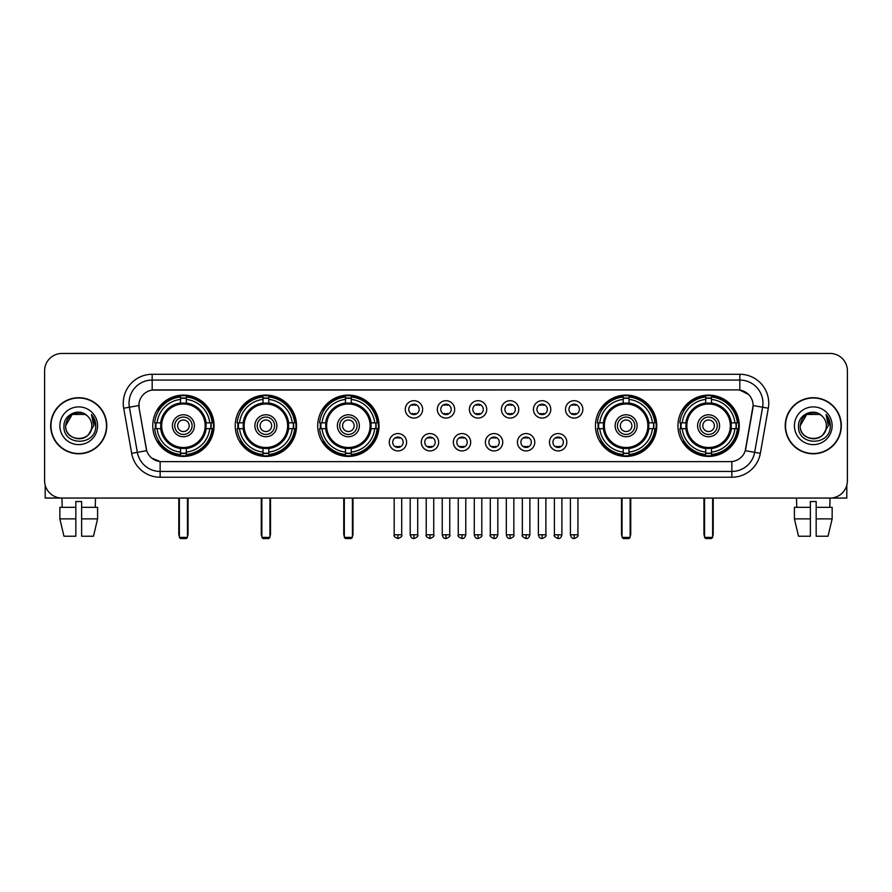 <?xml version="1.0" encoding="UTF-8"?>
<svg xmlns="http://www.w3.org/2000/svg" width="892" height="892" viewBox="0 0 892 892"><rect width="100%" height="100%" fill="white"/><g stroke="black" fill="none" stroke-linecap="round" stroke-linejoin="round"><path stroke-width="1.34" d="M677.931 425.752A30.651 30.651 0 0 0 708.582 456.414A30.651 30.651 0 0 0 739.245 425.752A30.651 30.651 0 0 0 708.582 395.1A30.651 30.651 0 0 0 677.931 425.752M235.232 425.752A30.651 30.651 0 0 0 265.894 456.414A30.651 30.651 0 0 0 296.545 425.752A30.651 30.651 0 0 0 265.894 395.1A30.651 30.651 0 0 0 235.232 425.752M317.719 425.752A30.651 30.651 0 0 0 348.371 456.414A30.651 30.651 0 0 0 379.022 425.752A30.651 30.651 0 0 0 348.371 395.1A30.651 30.651 0 0 0 317.719 425.752M595.455 425.752A30.651 30.651 0 0 0 626.106 456.414A30.651 30.651 0 0 0 656.768 425.752A30.651 30.651 0 0 0 626.106 395.1A30.651 30.651 0 0 0 595.455 425.752M152.755 425.752A30.651 30.651 0 0 0 183.417 456.414A30.651 30.651 0 0 0 214.069 425.752A30.651 30.651 0 0 0 183.417 395.1A30.651 30.651 0 0 0 152.755 425.752M406.607 442.242A8.675 8.675 0 0 1 397.932 450.917A8.675 8.675 0 0 1 389.258 442.242A8.675 8.675 0 0 1 397.932 433.568A8.675 8.675 0 0 1 406.607 442.242M392.725 442.242A5.207 5.207 0 0 0 397.932 447.45A5.207 5.207 0 0 0 403.139 442.242A5.207 5.207 0 0 0 397.932 437.035A5.207 5.207 0 0 0 392.725 442.242M438.652 442.242A8.675 8.675 0 0 1 429.977 450.917A8.675 8.675 0 0 1 421.303 442.242A8.675 8.675 0 0 1 429.977 433.568A8.675 8.675 0 0 1 438.652 442.242M424.77 442.242A5.207 5.207 0 0 0 429.977 447.45A5.207 5.207 0 0 0 435.185 442.242A5.207 5.207 0 0 0 429.977 437.035A5.207 5.207 0 0 0 424.77 442.242M470.697 442.242A8.675 8.675 0 0 1 462.023 450.917A8.675 8.675 0 0 1 453.348 442.242A8.675 8.675 0 0 1 462.023 433.568A8.675 8.675 0 0 1 470.697 442.242M456.815 442.242A5.207 5.207 0 0 0 462.023 447.45A5.207 5.207 0 0 0 467.23 442.242A5.207 5.207 0 0 0 462.023 437.035A5.207 5.207 0 0 0 456.815 442.242M502.742 442.242A8.675 8.675 0 0 1 494.068 450.917A8.675 8.675 0 0 1 485.393 442.242A8.675 8.675 0 0 1 494.068 433.568A8.675 8.675 0 0 1 502.742 442.242M488.861 442.242A5.207 5.207 0 0 0 494.068 447.45A5.207 5.207 0 0 0 499.275 442.242A5.207 5.207 0 0 0 494.068 437.035A5.207 5.207 0 0 0 488.861 442.242M534.787 442.242A8.675 8.675 0 0 1 526.102 450.917A8.675 8.675 0 0 1 517.427 442.242A8.675 8.675 0 0 1 526.102 433.568A8.675 8.675 0 0 1 534.787 442.242M520.906 442.242A5.207 5.207 0 0 0 526.102 447.45A5.207 5.207 0 0 0 531.309 442.242A5.207 5.207 0 0 0 526.102 437.035A5.207 5.207 0 0 0 520.906 442.242M566.821 442.242A8.675 8.675 0 0 1 558.147 450.917A8.675 8.675 0 0 1 549.472 442.242A8.675 8.675 0 0 1 558.147 433.568A8.675 8.675 0 0 1 566.821 442.242M552.94 442.242A5.207 5.207 0 0 0 558.147 447.45A5.207 5.207 0 0 0 563.354 442.242A5.207 5.207 0 0 0 558.147 437.035A5.207 5.207 0 0 0 552.94 442.242M422.63 409.383A8.675 8.675 0 0 1 413.955 418.069A8.675 8.675 0 0 1 405.28 409.383A8.675 8.675 0 0 1 413.955 400.709A8.675 8.675 0 0 1 422.63 409.383M408.748 409.383A5.207 5.207 0 0 0 413.955 414.59A5.207 5.207 0 0 0 419.162 409.383A5.207 5.207 0 0 0 413.955 404.188A5.207 5.207 0 0 0 408.748 409.383M454.675 409.383A8.675 8.675 0 0 1 446 418.069A8.675 8.675 0 0 1 437.325 409.383A8.675 8.675 0 0 1 446 400.709A8.675 8.675 0 0 1 454.675 409.383M440.793 409.383A5.207 5.207 0 0 0 446 414.59A5.207 5.207 0 0 0 451.207 409.383A5.207 5.207 0 0 0 446 404.188A5.207 5.207 0 0 0 440.793 409.383M486.72 409.383A8.675 8.675 0 0 1 478.045 418.069A8.675 8.675 0 0 1 469.37 409.383A8.675 8.675 0 0 1 478.045 400.709A8.675 8.675 0 0 1 486.72 409.383M472.838 409.383A5.207 5.207 0 0 0 478.045 414.59A5.207 5.207 0 0 0 483.252 409.383A5.207 5.207 0 0 0 478.045 404.188A5.207 5.207 0 0 0 472.838 409.383M518.765 409.383A8.675 8.675 0 0 1 510.09 418.069A8.675 8.675 0 0 1 501.404 409.383A8.675 8.675 0 0 1 510.09 400.709A8.675 8.675 0 0 1 518.765 409.383M504.883 409.383A5.207 5.207 0 0 0 510.09 414.59A5.207 5.207 0 0 0 515.286 409.383A5.207 5.207 0 0 0 510.09 404.188A5.207 5.207 0 0 0 504.883 409.383M550.799 409.383A8.675 8.675 0 0 1 542.124 418.069A8.675 8.675 0 0 1 533.449 409.383A8.675 8.675 0 0 1 542.124 400.709A8.675 8.675 0 0 1 550.799 409.383M536.917 409.383A5.207 5.207 0 0 0 542.124 414.59A5.207 5.207 0 0 0 547.331 409.383A5.207 5.207 0 0 0 542.124 404.188A5.207 5.207 0 0 0 536.917 409.383M582.844 409.383A8.675 8.675 0 0 1 574.169 418.069A8.675 8.675 0 0 1 565.495 409.383A8.675 8.675 0 0 1 574.169 400.709A8.675 8.675 0 0 1 582.844 409.383M568.962 409.383A5.207 5.207 0 0 0 574.169 414.59A5.207 5.207 0 0 0 579.376 409.383A5.207 5.207 0 0 0 574.169 404.188A5.207 5.207 0 0 0 568.962 409.383M131.659 453.337L123.698 408.224A28.923 28.923 0 0 1 152.175 374.283L739.825 374.283A28.923 28.923 0 0 1 768.302 408.224L760.341 453.337A28.923 28.923 0 0 1 731.864 477.231L160.136 477.231A28.923 28.923 0 0 1 131.659 453.337L137.346 452.333L129.396 407.22A23.136 23.136 0 0 1 152.175 380.059L739.825 380.059A23.136 23.136 0 0 1 762.604 407.22L754.654 452.333A23.136 23.136 0 0 1 731.864 471.444L160.136 471.444A23.136 23.136 0 0 1 137.346 452.333L146.734 450.672L139.119 408.224A15.621 15.621 0 0 1 154.494 389.893L737.506 389.893A15.621 15.621 0 0 1 752.881 408.224L745.745 448.709A15.621 15.621 0 0 1 730.37 461.621L161.63 461.621A15.621 15.621 0 0 1 146.255 448.709L139.119 408.224L139.052 403.195M155.509 428.651A28.053 28.053 0 0 1 155.509 422.864M598.209 428.651A28.053 28.053 0 0 1 598.209 422.864M320.462 428.651A28.053 28.053 0 0 1 320.462 422.864M237.986 428.651A28.053 28.053 0 0 1 237.986 422.864M680.685 428.651A28.053 28.053 0 0 1 680.685 422.864M50.677 425.752A28.053 28.053 0 0 0 78.73 453.805A28.053 28.053 0 0 0 106.772 425.752A28.053 28.053 0 0 0 78.73 397.709A28.053 28.053 0 0 0 50.677 425.752M785.228 425.752A28.053 28.053 0 0 0 813.27 453.805A28.053 28.053 0 0 0 841.323 425.752A28.053 28.053 0 0 0 813.27 397.709A28.053 28.053 0 0 0 785.228 425.752M152.175 374.283L152.175 390.072L737.506 389.893L739.825 390.072L748.544 394.465M730.37 461.621L161.63 461.621M160.136 477.231L160.136 461.543L151.796 458.131M768.302 408.224L753.127 405.548L745.266 450.672L760.341 453.337M847.4 370.804A17.349 17.349 0 0 0 830.051 353.455L61.949 353.455A17.349 17.349 0 0 0 44.6 370.804L44.6 480.699A17.349 17.349 0 0 0 61.949 498.059L830.051 498.059A17.349 17.349 0 0 0 847.4 480.699L847.4 370.804L847.4 480.699M44.6 370.804L44.6 480.699M830.051 353.455L61.949 353.455M62.206 507.314L61.949 498.059L830.051 498.059L829.794 507.314M106.483 425.752A27.763 27.763 0 0 0 78.73 397.999A27.763 27.763 0 0 0 50.967 425.752A27.763 27.763 0 0 0 78.73 453.515A27.763 27.763 0 0 0 106.483 425.752M87.293 415.884A13.068 13.068 0 0 1 91.798 425.752C92.601 442.622 64.848 442.622 65.651 425.752L72.185 414.434L85.264 414.434L87.293 415.884C79.265 407.477 63.823 414.401 63.968 425.752C62.496 445.933 95.21 446.468 95.745 426.733L95.767 425.752C95.723 421.47 94.296 417.701 91.497 414.457L93.749 425.752L88.743 434.159A13.068 13.068 0 0 0 91.798 425.752C92.601 442.622 64.848 442.622 65.651 425.752C66.922 416.363 72.308 412.126 81.808 413.052M88.743 434.159C81.808 443.536 64.971 437.537 65.651 425.752M59.864 425.752A18.855 18.855 0 0 0 78.73 444.617A18.855 18.855 0 0 0 97.585 425.752A18.855 18.855 0 0 0 78.73 406.897A18.855 18.855 0 0 0 59.864 425.752M91.62 414.602L95.767 426.253M45.18 485.148L45.18 498.059L112.269 498.059M59.853 507.314L59.853 518.876L63.968 536.226L59.853 518.876L59.853 507.314L75.831 507.314L75.831 501.527L81.618 501.527L81.618 507.314L97.596 507.314L97.596 518.876L93.482 536.226L97.596 518.876L81.618 518.876L81.618 507.314L81.618 536.226L93.482 536.226M95.5 498.059L95.243 507.314M75.831 507.314L75.831 536.226L63.968 536.226M59.853 518.876L75.831 518.876M841.033 425.752A27.763 27.763 0 0 0 813.27 397.999A27.763 27.763 0 0 0 785.518 425.752A27.763 27.763 0 0 0 813.27 453.515A27.763 27.763 0 0 0 841.033 425.752M821.833 415.884A13.068 13.068 0 0 1 826.349 425.752C827.152 442.622 799.399 442.622 800.202 425.752L806.736 414.434L819.815 414.434L821.833 415.884C813.816 407.477 798.373 414.401 798.518 425.752C797.047 445.933 829.761 446.468 830.296 426.733L830.318 425.752C830.274 421.47 828.846 417.701 826.048 414.457L828.3 425.752L823.294 434.159A13.068 13.068 0 0 0 826.349 425.752C827.152 442.622 799.399 442.622 800.202 425.752C801.473 416.363 806.859 412.126 816.358 413.052M823.294 434.159C816.358 443.536 799.522 437.537 800.202 425.752M794.415 425.752A18.855 18.855 0 0 0 813.27 444.617A18.855 18.855 0 0 0 832.136 425.752A18.855 18.855 0 0 0 813.27 406.897A18.855 18.855 0 0 0 794.415 425.752M826.17 414.602L830.318 426.253M205.896 428.651A22.668 22.668 0 0 0 186.305 403.273L186.305 403.273A22.668 22.668 0 0 0 160.928 428.651A22.668 22.668 0 0 0 205.896 428.651L205.896 428.651A22.668 22.668 0 0 1 186.305 448.241L186.305 452.088A26.492 26.492 0 0 0 209.743 428.651L212.185 428.651A28.923 28.923 0 0 1 186.305 454.53L186.305 452.088M156.089 428.651A27.474 27.474 0 0 1 156.089 422.864M186.305 398.434A27.474 27.474 0 0 0 180.519 398.434M210.735 422.864A27.474 27.474 0 0 1 210.735 428.651M209.743 422.864L212.185 422.864A28.923 28.923 0 0 0 186.305 396.985L186.305 402.994A22.947 22.947 0 0 1 206.175 422.864L209.743 422.864A26.492 26.492 0 0 0 186.305 399.426M157.081 428.651L154.639 428.651A28.923 28.923 0 0 0 180.519 454.53L180.519 448.52A22.947 22.947 0 0 1 160.649 428.651L157.081 428.651A26.492 26.492 0 0 0 180.519 452.088M209.743 428.651L206.175 428.651A22.947 22.947 0 0 1 186.305 448.52L186.305 448.241M160.928 428.651L160.928 428.651A22.668 22.668 0 0 0 180.519 448.241M186.305 453.08A27.474 27.474 0 0 1 180.519 453.08M180.519 399.426L180.519 396.985A28.923 28.923 0 0 0 154.639 422.864L160.649 422.864A22.947 22.947 0 0 1 180.519 402.994L180.519 399.426A26.492 26.492 0 0 0 157.081 422.864M205.16 425.752A21.742 21.742 0 0 1 183.417 447.505A21.742 21.742 0 0 1 161.664 425.752A21.742 21.742 0 0 1 183.417 404.009A21.742 21.742 0 0 1 205.16 425.752M194.4 425.752A10.994 10.994 0 0 0 183.417 414.769A10.994 10.994 0 0 0 172.424 425.752A10.994 10.994 0 0 0 183.417 436.745A10.994 10.994 0 0 0 194.4 425.752M192.092 425.752A8.675 8.675 0 0 0 183.417 417.077A8.675 8.675 0 0 0 174.732 425.752A8.675 8.675 0 0 0 183.417 434.437A8.675 8.675 0 0 0 192.092 425.752M189.193 425.752A5.787 5.787 0 0 1 183.417 431.538A5.787 5.787 0 0 1 177.631 425.752A5.787 5.787 0 0 1 183.417 419.976A5.787 5.787 0 0 1 189.193 425.752A5.787 5.787 0 0 1 183.417 431.538A5.787 5.787 0 0 1 177.631 425.752A5.787 5.787 0 0 1 183.417 419.976A5.787 5.787 0 0 1 189.193 425.752M159.077 410.142L157.706 410.142A30.072 30.072 0 0 1 213.489 425.752A30.072 30.072 0 0 1 157.706 441.373L159.077 441.373M179.359 498.059L179.359 537.385L187.465 537.385L187.465 498.059M179.359 537.385L180.519 538.545L186.305 538.545L187.465 537.385M288.384 428.651A22.668 22.668 0 0 0 268.782 403.273L268.782 403.273A22.668 22.668 0 0 0 243.405 428.651A22.668 22.668 0 0 0 288.384 428.651L288.384 428.651A22.668 22.668 0 0 1 268.782 448.241L268.782 452.088A26.492 26.492 0 0 0 292.219 428.651L294.661 428.651A28.923 28.923 0 0 1 268.782 454.53L268.782 452.088M238.565 428.651A27.474 27.474 0 0 1 238.565 422.864M268.782 398.434A27.474 27.474 0 0 0 262.995 398.434M293.212 422.864A27.474 27.474 0 0 1 293.212 428.651M292.219 422.864L294.661 422.864A28.923 28.923 0 0 0 268.782 396.985L268.782 402.994A22.947 22.947 0 0 1 288.651 422.864L292.219 422.864A26.492 26.492 0 0 0 268.782 399.426M239.558 428.651L237.116 428.651A28.923 28.923 0 0 0 262.995 454.53L262.995 448.52A22.947 22.947 0 0 1 243.126 428.651L239.558 428.651A26.492 26.492 0 0 0 262.995 452.088M292.219 428.651L288.651 428.651A22.947 22.947 0 0 1 268.782 448.52L268.782 448.241M243.405 428.651L243.405 428.651A22.668 22.668 0 0 0 262.995 448.241M268.782 453.08A27.474 27.474 0 0 1 262.995 453.08M262.995 399.426L262.995 396.985A28.923 28.923 0 0 0 237.116 422.864L243.126 422.864A22.947 22.947 0 0 1 262.995 402.994L262.995 399.426A26.492 26.492 0 0 0 239.558 422.864M287.637 425.752A21.742 21.742 0 0 1 265.894 447.505A21.742 21.742 0 0 1 244.14 425.752A21.742 21.742 0 0 1 265.894 404.009A21.742 21.742 0 0 1 287.637 425.752M276.877 425.752A10.994 10.994 0 0 0 265.894 414.769A10.994 10.994 0 0 0 254.9 425.752A10.994 10.994 0 0 0 265.894 436.745A10.994 10.994 0 0 0 276.877 425.752M274.569 425.752A8.675 8.675 0 0 0 265.894 417.077A8.675 8.675 0 0 0 257.219 425.752A8.675 8.675 0 0 0 265.894 434.437A8.675 8.675 0 0 0 274.569 425.752M271.67 425.752A5.787 5.787 0 0 1 265.894 431.538A5.787 5.787 0 0 1 260.107 425.752A5.787 5.787 0 0 1 265.894 419.976A5.787 5.787 0 0 1 271.67 425.752A5.787 5.787 0 0 1 265.894 431.538A5.787 5.787 0 0 1 260.107 425.752A5.787 5.787 0 0 1 265.894 419.976A5.787 5.787 0 0 1 271.67 425.752M241.554 410.142L240.182 410.142A30.072 30.072 0 0 1 295.966 425.752A30.072 30.072 0 0 1 240.182 441.373L241.554 441.373M261.847 498.059L261.847 537.385L269.942 537.385L269.942 498.059M261.847 537.385L262.995 538.545L268.782 538.545L269.942 537.385M370.86 428.651A22.668 22.668 0 0 0 351.258 403.273L351.258 403.273A22.668 22.668 0 0 0 325.881 428.651A22.668 22.668 0 0 0 370.86 428.651L370.86 428.651A22.668 22.668 0 0 1 351.258 448.241L351.258 452.088A26.492 26.492 0 0 0 374.696 428.651L377.138 428.651A28.923 28.923 0 0 1 351.258 454.53L351.258 452.088M321.053 428.651A27.474 27.474 0 0 1 321.053 422.864M351.258 398.434A27.474 27.474 0 0 0 345.472 398.434M375.688 422.864A27.474 27.474 0 0 1 375.688 428.651M374.696 422.864L377.138 422.864A28.923 28.923 0 0 0 351.258 396.985L351.258 402.994A22.947 22.947 0 0 1 371.128 422.864L374.696 422.864A26.492 26.492 0 0 0 351.258 399.426M322.034 428.651L319.592 428.651A28.923 28.923 0 0 0 345.472 454.53L345.472 448.52A22.947 22.947 0 0 1 325.602 428.651L322.034 428.651A26.492 26.492 0 0 0 345.472 452.088M374.696 428.651L371.128 428.651A22.947 22.947 0 0 1 351.258 448.52L351.258 448.241M325.881 428.651L325.881 428.651A22.668 22.668 0 0 0 345.472 448.241M351.258 453.08A27.474 27.474 0 0 1 345.472 453.08M345.472 399.426L345.472 396.985A28.923 28.923 0 0 0 319.592 422.864L325.602 422.864A22.947 22.947 0 0 1 345.472 402.994L345.472 399.426A26.492 26.492 0 0 0 322.034 422.864M370.113 425.752A21.742 21.742 0 0 1 348.371 447.505A21.742 21.742 0 0 1 326.617 425.752A21.742 21.742 0 0 1 348.371 404.009A21.742 21.742 0 0 1 370.113 425.752M359.353 425.752A10.994 10.994 0 0 0 348.371 414.769A10.994 10.994 0 0 0 337.377 425.752A10.994 10.994 0 0 0 348.371 436.745A10.994 10.994 0 0 0 359.353 425.752M357.045 425.752A8.675 8.675 0 0 0 348.371 417.077A8.675 8.675 0 0 0 339.696 425.752A8.675 8.675 0 0 0 348.371 434.437A8.675 8.675 0 0 0 357.045 425.752M354.157 425.752A5.787 5.787 0 0 1 348.371 431.538A5.787 5.787 0 0 1 342.584 425.752A5.787 5.787 0 0 1 348.371 419.976A5.787 5.787 0 0 1 354.157 425.752A5.787 5.787 0 0 1 348.371 431.538A5.787 5.787 0 0 1 342.584 425.752A5.787 5.787 0 0 1 348.371 419.976A5.787 5.787 0 0 1 354.157 425.752M324.03 410.142L322.67 410.142A30.072 30.072 0 0 1 378.442 425.752A30.072 30.072 0 0 1 322.67 441.373L324.03 441.373M344.323 498.059L344.323 537.385L352.418 537.385L352.418 498.059M344.323 537.385L345.472 538.545L351.258 538.545L352.418 537.385M648.596 428.651A22.668 22.668 0 0 0 629.005 403.273L629.005 403.273A22.668 22.668 0 0 0 603.616 428.651A22.668 22.668 0 0 0 648.596 428.651L648.596 428.651A22.668 22.668 0 0 1 629.005 448.241L629.005 452.088A26.492 26.492 0 0 0 652.442 428.651L654.884 428.651A28.923 28.923 0 0 1 629.005 454.53L629.005 452.088M598.788 428.651A27.474 27.474 0 0 1 598.788 422.864M629.005 398.434A27.474 27.474 0 0 0 623.218 398.434M653.435 422.864A27.474 27.474 0 0 1 653.435 428.651M652.442 422.864L654.884 422.864A28.923 28.923 0 0 0 629.005 396.985L629.005 402.994A22.947 22.947 0 0 1 648.874 422.864L652.442 422.864A26.492 26.492 0 0 0 629.005 399.426M599.781 428.651L597.339 428.651A28.923 28.923 0 0 0 623.218 454.53L623.218 448.52A22.947 22.947 0 0 1 603.349 428.651L599.781 428.651A26.492 26.492 0 0 0 623.218 452.088M652.442 428.651L648.874 428.651A22.947 22.947 0 0 1 629.005 448.52L629.005 448.241M603.616 428.651L603.616 428.651A22.668 22.668 0 0 0 623.218 448.241M629.005 453.08A27.474 27.474 0 0 1 623.218 453.08M623.218 399.426L623.218 396.985A28.923 28.923 0 0 0 597.339 422.864L603.349 422.864A22.947 22.947 0 0 1 623.218 402.994L623.218 399.426A26.492 26.492 0 0 0 599.781 422.864M647.86 425.752A21.742 21.742 0 0 1 626.106 447.505A21.742 21.742 0 0 1 604.363 425.752A21.742 21.742 0 0 1 626.106 404.009A21.742 21.742 0 0 1 647.86 425.752M637.1 425.752A10.994 10.994 0 0 0 626.106 414.769A10.994 10.994 0 0 0 615.123 425.752A10.994 10.994 0 0 0 626.106 436.745A10.994 10.994 0 0 0 637.1 425.752M634.781 425.752A8.675 8.675 0 0 0 626.106 417.077A8.675 8.675 0 0 0 617.431 425.752A8.675 8.675 0 0 0 626.106 434.437A8.675 8.675 0 0 0 634.781 425.752M631.893 425.752A5.787 5.787 0 0 1 626.106 431.538A5.787 5.787 0 0 1 620.33 425.752A5.787 5.787 0 0 1 626.106 419.976A5.787 5.787 0 0 1 631.893 425.752A5.787 5.787 0 0 1 626.106 431.538A5.787 5.787 0 0 1 620.33 425.752A5.787 5.787 0 0 1 626.106 419.976A5.787 5.787 0 0 1 631.893 425.752M601.766 410.142L600.405 410.142A30.072 30.072 0 0 1 656.189 425.752A30.072 30.072 0 0 1 600.405 441.373L601.766 441.373M622.058 498.059L622.058 537.385L630.153 537.385L630.153 498.059M622.058 537.385L623.218 538.545L629.005 538.545L630.153 537.385M731.072 428.651A22.668 22.668 0 0 0 711.481 403.273L711.481 403.273A22.668 22.668 0 0 0 686.104 428.651A22.668 22.668 0 0 0 731.072 428.651L731.072 428.651A22.668 22.668 0 0 1 711.481 448.241L711.481 452.088A26.492 26.492 0 0 0 734.919 428.651L737.361 428.651A28.923 28.923 0 0 1 711.481 454.53L711.481 452.088M681.265 428.651A27.474 27.474 0 0 1 681.265 422.864M711.481 398.434A27.474 27.474 0 0 0 705.695 398.434M735.911 422.864A27.474 27.474 0 0 1 735.911 428.651M734.919 422.864L737.361 422.864A28.923 28.923 0 0 0 711.481 396.985L711.481 402.994A22.947 22.947 0 0 1 731.351 422.864L734.919 422.864A26.492 26.492 0 0 0 711.481 399.426M682.257 428.651L679.816 428.651A28.923 28.923 0 0 0 705.695 454.53L705.695 448.52A22.947 22.947 0 0 1 685.825 428.651L682.257 428.651A26.492 26.492 0 0 0 705.695 452.088M734.919 428.651L731.351 428.651A22.947 22.947 0 0 1 711.481 448.52L711.481 448.241M686.104 428.651L686.104 428.651A22.668 22.668 0 0 0 705.695 448.241M711.481 453.08A27.474 27.474 0 0 1 705.695 453.08M705.695 399.426L705.695 396.985A28.923 28.923 0 0 0 679.816 422.864L685.825 422.864A22.947 22.947 0 0 1 705.695 402.994L705.695 399.426A26.492 26.492 0 0 0 682.257 422.864M730.336 425.752A21.742 21.742 0 0 1 708.582 447.505A21.742 21.742 0 0 1 686.84 425.752A21.742 21.742 0 0 1 708.582 404.009A21.742 21.742 0 0 1 730.336 425.752M719.576 425.752A10.994 10.994 0 0 0 708.582 414.769A10.994 10.994 0 0 0 697.6 425.752A10.994 10.994 0 0 0 708.582 436.745A10.994 10.994 0 0 0 719.576 425.752M717.268 425.752A8.675 8.675 0 0 0 708.582 417.077A8.675 8.675 0 0 0 699.908 425.752A8.675 8.675 0 0 0 708.582 434.437A8.675 8.675 0 0 0 717.268 425.752M714.369 425.752A5.787 5.787 0 0 1 708.582 431.538A5.787 5.787 0 0 1 702.807 425.752A5.787 5.787 0 0 1 708.582 419.976A5.787 5.787 0 0 1 714.369 425.752M702.807 425.752A5.787 5.787 0 0 1 708.582 419.976A5.787 5.787 0 0 0 702.807 425.752A5.787 5.787 0 0 0 708.582 431.538A5.787 5.787 0 0 1 702.807 425.752M684.242 410.142L682.882 410.142A30.072 30.072 0 0 1 738.665 425.752A30.072 30.072 0 0 1 682.882 441.373L684.242 441.373M704.535 498.059L704.535 537.385L712.641 537.385L712.641 498.059M704.535 537.385L705.695 538.545L711.481 538.545L712.641 537.385M412.227 414.301L412.227 413.475A4.438 4.438 0 0 0 415.694 413.475L415.694 414.301M415.694 404.477L415.694 405.303A4.438 4.438 0 0 0 412.227 405.303L412.227 404.477M444.261 414.301L444.261 413.475A4.438 4.438 0 0 0 447.739 413.475L447.739 414.301M447.739 404.477L447.739 405.303A4.438 4.438 0 0 0 444.261 405.303L444.261 404.477M476.306 414.301L476.306 413.475A4.438 4.438 0 0 0 479.773 413.475L479.773 414.301M479.773 404.477L479.773 405.303A4.438 4.438 0 0 0 476.306 405.303L476.306 404.477M508.351 414.301L508.351 413.475A4.438 4.438 0 0 0 511.818 413.475L511.818 414.301M511.818 404.477L511.818 405.303A4.438 4.438 0 0 0 508.351 405.303L508.351 404.477M540.396 414.301L540.396 413.475A4.438 4.438 0 0 0 543.864 413.475L543.864 414.301M543.864 404.477L543.864 405.303A4.438 4.438 0 0 0 540.396 405.303L540.396 404.477M572.43 414.301L572.43 413.475A4.438 4.438 0 0 0 575.909 413.475L575.909 414.301M575.909 404.477L575.909 405.303A4.438 4.438 0 0 0 572.43 405.303L572.43 404.477M396.204 447.148L396.204 446.323A4.438 4.438 0 0 0 399.672 446.323L399.672 447.148M399.672 437.336L399.672 438.162A4.438 4.438 0 0 0 396.204 438.162L396.204 437.336M428.238 447.148L428.238 446.323A4.438 4.438 0 0 0 431.717 446.323L431.717 447.148M431.717 437.336L431.717 438.162A4.438 4.438 0 0 0 428.238 438.162L428.238 437.336M460.283 447.148L460.283 446.323A4.438 4.438 0 0 0 463.762 446.323L463.762 447.148M463.762 437.336L463.762 438.162A4.438 4.438 0 0 0 460.283 438.162L460.283 437.336M492.328 447.148L492.328 446.323A4.438 4.438 0 0 0 495.796 446.323L495.796 447.148M495.796 437.336L495.796 438.162A4.438 4.438 0 0 0 492.328 438.162L492.328 437.336M524.373 447.148L524.373 446.323A4.438 4.438 0 0 0 527.841 446.323L527.841 447.148M527.841 437.336L527.841 438.162A4.438 4.438 0 0 0 524.373 438.162L524.373 437.336M556.418 447.148L556.418 446.323A4.438 4.438 0 0 0 559.886 446.323L559.886 447.148M559.886 437.336L559.886 438.162A4.438 4.438 0 0 0 556.418 438.162L556.418 437.336M846.82 485.148L846.82 498.059L779.731 498.059M810.382 507.314L810.382 518.876L794.404 518.876L798.518 536.226L794.404 518.876L794.404 507.314L810.382 507.314L810.382 501.527L816.169 501.527L816.169 507.314L832.147 507.314L832.147 518.876L828.032 536.226L832.147 518.876L816.169 518.876L816.169 507.314M810.382 518.876L810.382 536.226L798.518 536.226M828.032 536.226L816.169 536.226L816.169 518.876M796.5 498.059L796.757 507.314M739.825 374.283L739.825 390.072M123.698 408.224L129.396 407.22A23.136 23.136 0 0 1 129.039 403.195M129.396 407.22L138.873 405.548M731.864 461.543L731.864 477.231M178.79 498.059L178.79 533.918L179.359 533.918M183.417 431.538A5.787 5.787 0 0 1 177.631 425.752A5.787 5.787 0 0 1 183.417 419.976M187.465 533.918L188.045 533.918L188.045 498.059M180.519 453.337A27.73 27.73 0 0 0 186.305 453.337M210.991 428.651A27.73 27.73 0 0 0 210.991 422.864M186.305 398.178A27.73 27.73 0 0 0 180.519 398.178M261.267 498.059L261.267 533.918L261.847 533.918M265.894 431.538A5.787 5.787 0 0 1 260.107 425.752A5.787 5.787 0 0 1 265.894 419.976M269.942 533.918L270.521 533.918L270.521 498.059M262.995 453.337A27.73 27.73 0 0 0 268.782 453.337M293.468 428.651A27.73 27.73 0 0 0 293.468 422.864M268.782 398.178A27.73 27.73 0 0 0 262.995 398.178M343.743 498.059L343.743 533.918L344.323 533.918M348.371 431.538A5.787 5.787 0 0 1 342.584 425.752A5.787 5.787 0 0 1 348.371 419.976M352.418 533.918L352.998 533.918L352.998 498.059M345.472 453.337A27.73 27.73 0 0 0 351.258 453.337M375.945 428.651A27.73 27.73 0 0 0 375.945 422.864M351.258 398.178A27.73 27.73 0 0 0 345.472 398.178M621.479 498.059L621.479 533.918L622.058 533.918M626.106 431.538A5.787 5.787 0 0 1 620.33 425.752A5.787 5.787 0 0 1 626.106 419.976M630.153 533.918L630.733 533.918L630.733 498.059M623.218 453.337A27.73 27.73 0 0 0 629.005 453.337M653.691 428.651A27.73 27.73 0 0 0 653.691 422.864M629.005 398.178A27.73 27.73 0 0 0 623.218 398.178M703.955 498.059L703.955 533.918L704.535 533.918M712.641 533.918L713.21 533.918L713.21 498.059M705.695 453.337A27.73 27.73 0 0 0 711.481 453.337M736.168 428.651A27.73 27.73 0 0 0 736.168 422.864M711.481 398.178A27.73 27.73 0 0 0 705.695 398.178M413.955 534.787L410.197 534.787C410.855 537.463 412.104 538.712 413.955 538.545L413.955 534.787L417.712 534.787L417.712 498.059M446 534.787L442.242 534.787C442.9 537.463 444.149 538.712 446 538.545L446 534.787L449.758 534.787L449.758 498.059M478.045 534.787L474.288 534.787C474.934 537.463 476.194 538.712 478.045 538.545L478.045 534.787L481.803 534.787L481.803 498.059M510.09 534.787L506.322 534.787C506.979 537.463 508.239 538.712 510.09 538.545L510.09 534.787L513.848 534.787L513.848 498.059M542.124 534.787L538.367 534.787C539.024 537.463 540.273 538.712 542.124 538.545L542.124 534.787L545.893 534.787L545.893 498.059M574.169 534.787L570.412 534.787C571.07 537.463 572.318 538.712 574.169 538.545L574.169 534.787L577.927 534.787L577.927 498.059M397.932 534.787L394.175 534.787C393.417 535.981 394.665 537.24 397.932 538.545L397.932 534.787L401.701 534.787L401.701 498.059M429.977 534.787L426.22 534.787C425.462 535.981 426.71 537.24 429.977 538.545L429.977 534.787L433.735 534.787L433.735 498.059M462.023 534.787L458.265 534.787C457.496 535.981 458.756 537.24 462.023 538.545L462.023 534.787L465.78 534.787L465.78 498.059M494.068 534.787L490.299 534.787C489.541 535.981 490.79 537.24 494.068 538.545L494.068 534.787L497.825 534.787L497.825 498.059M526.102 534.787L522.344 534.787C521.586 535.981 522.835 537.24 526.102 538.545L526.102 534.787L529.87 534.787L529.87 498.059M558.147 534.787L554.389 534.787C553.631 535.981 554.88 537.24 558.147 538.545L558.147 534.787L561.904 534.787L561.904 498.059M178.79 533.918A4.627 4.627 0 0 0 179.359 536.159M187.465 536.159A4.627 4.627 0 0 0 188.045 533.918M261.267 533.918A4.627 4.627 0 0 0 261.847 536.159M269.942 536.159A4.627 4.627 0 0 0 270.521 533.918M343.743 533.918A4.627 4.627 0 0 0 344.323 536.159M352.418 536.159A4.627 4.627 0 0 0 352.998 533.918M621.479 533.918A4.627 4.627 0 0 0 622.058 536.159M630.153 536.159A4.627 4.627 0 0 0 630.733 533.918M703.955 533.918A4.627 4.627 0 0 0 704.535 536.159M712.641 536.159A4.627 4.627 0 0 0 713.21 533.918M410.197 534.787L410.197 498.059M417.712 534.787C418.482 535.981 417.222 537.24 413.955 538.545M442.242 534.787L442.242 498.059M449.758 534.787C450.527 535.981 449.267 537.24 446 538.545M474.288 534.787L474.288 498.059M481.803 534.787C482.561 535.981 481.312 537.24 478.045 538.545M506.322 534.787L506.322 498.059M513.848 534.787C514.606 535.981 513.357 537.24 510.09 538.545M538.367 534.787L538.367 498.059M545.893 534.787C546.651 535.981 545.402 537.24 542.124 538.545M570.412 534.787L570.412 498.059M577.927 534.787C578.696 535.981 577.436 537.24 574.169 538.545M394.175 534.787L394.175 498.059M401.701 534.787C402.459 535.981 401.21 537.24 397.932 538.545M426.22 534.787L426.22 498.059M433.735 534.787C434.504 535.981 433.244 537.24 429.977 538.545M458.265 534.787L458.265 498.059M465.78 534.787C465.122 537.463 463.873 538.712 462.023 538.545M490.299 534.787L490.299 498.059M497.825 534.787C497.167 537.463 495.919 538.712 494.068 538.545M522.344 534.787L522.344 498.059M529.87 534.787C529.212 537.463 527.952 538.712 526.102 538.545M554.389 534.787L554.389 498.059M561.904 534.787C561.258 537.463 559.998 538.712 558.147 538.545"/></g></svg>
